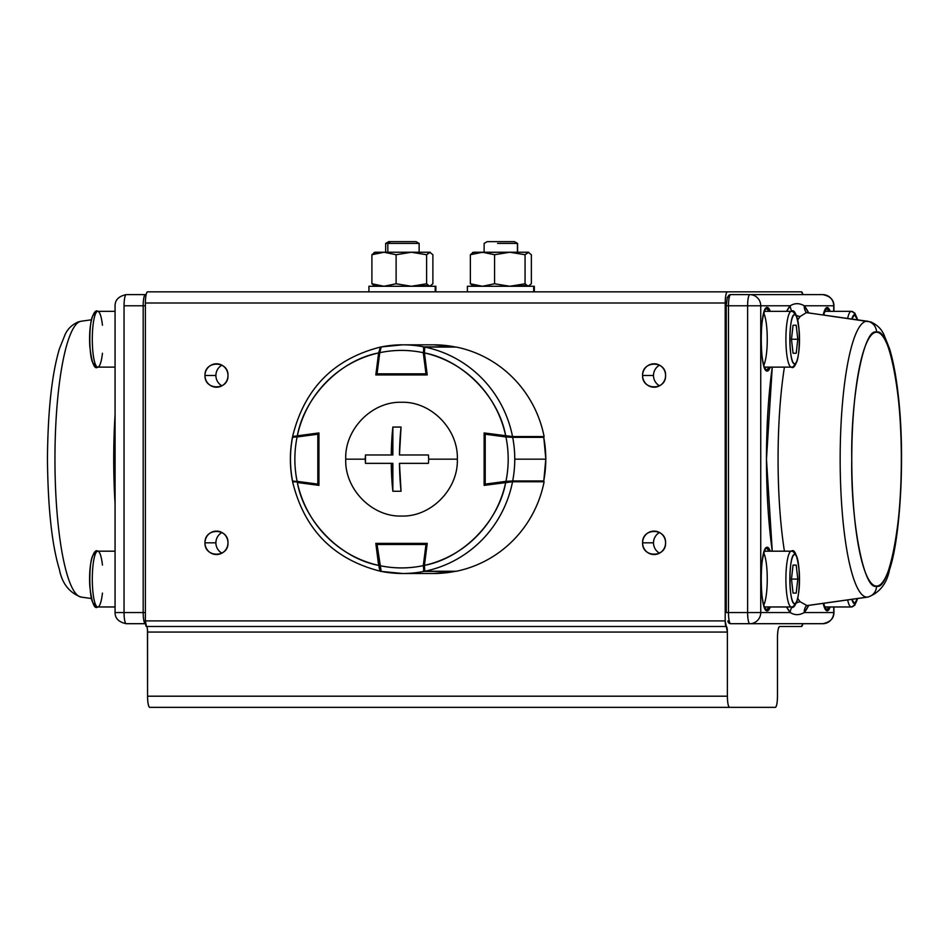 <?xml version="1.0" encoding="UTF-8"?>
<svg xmlns="http://www.w3.org/2000/svg" width="949" height="949" viewBox="0 0 949 949"><rect width="100%" height="100%" fill="white"/><g stroke="black" fill="none" stroke-linecap="round" stroke-linejoin="round"><path stroke-width="1.42" d="M801.442 291.841L147.558 291.841A11.151 2.183 90 0 0 145.375 302.992L725.202 302.992L725.202 620.907L145.375 620.907L145.375 302.992C145.517 296.254 146.241 292.541 147.558 291.841L801.442 291.841L802.89 294.629A11.151 2.183 -90 0 0 801.442 291.841M221.936 365.187A11.708 11.483 -90 0 0 215.898 375.496L204.996 375.496A11.708 11.483 90 0 1 216.491 363.787A11.708 11.483 90 0 1 227.974 375.496C228.626 360.395 204.355 360.395 204.996 375.496C204.355 390.608 228.626 390.608 227.974 375.496A11.708 11.483 90 0 1 216.491 387.216A11.708 11.483 90 0 1 204.996 375.496L215.898 375.496A11.708 11.483 -90 0 0 221.936 385.816M221.936 532.508A11.708 11.483 -90 0 0 215.898 542.828L204.996 542.828A11.708 11.483 90 0 1 216.491 531.108A11.708 11.483 90 0 1 227.974 542.828C228.626 527.715 204.355 527.715 204.996 542.828C204.355 557.929 228.626 557.929 227.974 542.828A11.708 11.483 90 0 1 216.491 554.536A11.708 11.483 90 0 1 204.996 542.828L215.898 542.828A11.708 11.483 -90 0 0 221.936 553.137M659.543 532.508A11.708 11.483 -90 0 0 653.493 542.828L642.603 542.828A11.708 11.483 90 0 1 654.086 531.108A11.708 11.483 90 0 1 665.581 542.828C666.222 527.715 641.951 527.715 642.603 542.828C641.951 557.929 666.222 557.929 665.581 542.828A11.708 11.483 90 0 1 654.086 554.536A11.708 11.483 90 0 1 642.603 542.828L653.493 542.828A11.708 11.483 -90 0 0 659.543 553.137M665.581 375.496C666.222 360.395 641.951 360.395 642.603 375.496C641.951 390.608 666.222 390.608 665.581 375.496A11.708 11.483 90 0 1 654.086 387.216A11.708 11.483 90 0 1 642.603 375.496A11.708 11.483 90 0 1 654.086 363.787A11.708 11.483 90 0 1 665.581 375.496M146.466 626.482L726.293 626.482L146.466 626.482A5.575 1.091 90 0 1 147.558 632.058L727.385 632.058L147.558 632.058L147.558 696.198L727.385 696.198A11.151 2.183 -90 0 0 729.556 707.361L775.309 707.361A11.151 2.183 -90 0 0 777.48 696.198L777.48 637.645A11.151 2.183 -90 0 1 779.663 626.482L801.442 626.482A11.151 2.183 -90 0 0 802.89 623.695L801.442 626.482L779.663 626.482C778.346 627.182 777.622 630.895 777.48 637.645L777.48 696.198C777.35 702.948 776.626 706.661 775.309 707.361L149.728 707.361C148.412 706.661 147.688 702.948 147.558 696.198A11.151 2.183 90 0 0 149.728 707.361L729.556 707.361C728.239 706.661 727.515 702.948 727.385 696.198L727.385 632.058L725.202 620.907L725.202 302.992C725.333 296.254 726.068 292.541 727.385 291.841A11.151 2.183 -90 0 0 725.202 302.992L145.375 302.992L145.375 620.907A5.575 1.091 90 0 0 146.466 626.482L145.375 620.907L725.202 620.907A5.575 1.091 -90 0 0 726.293 626.482A5.575 1.091 -90 0 1 727.385 632.058L727.385 696.198L147.558 696.198L147.475 630.006M765.867 609.566L767.622 608.855M767.622 309.469L765.867 308.757M659.543 365.187A11.708 11.483 -90 0 0 653.493 375.496L642.603 375.496L653.493 375.496A11.708 11.483 -90 0 0 659.543 385.816M81.899 597.135A137.973 26.94 -90 0 1 81.151 597.087C69.348 592.757 62.1 583.564 59.407 569.471C51.887 544.833 47.901 507.881 47.45 458.616C47.877 410.644 51.863 374.06 59.407 348.852L65.018 334.748C67.569 328.983 71.958 324.712 78.209 321.936L81.151 321.237A137.973 26.94 90 0 0 54.947 459.162A137.973 26.94 90 0 0 81.151 597.087A137.973 26.94 -90 0 1 54.947 459.162A137.973 26.94 -90 0 1 81.151 321.237A137.973 26.94 -90 0 1 81.899 321.189M115.066 503.575A146.478 28.6 -90 0 1 115.066 414.749A146.478 28.6 -90 0 0 115.066 503.575M126.217 294.629L145.363 294.629A2.788 2.74 90 0 1 146.087 294.724A2.788 2.74 -90 0 0 145.363 294.629A11.151 2.183 90 0 0 143.18 305.78L145.375 305.78L143.18 305.78A11.151 2.183 -90 0 1 145.363 294.629L126.217 294.629A11.151 2.183 90 0 0 124.046 305.78L143.18 305.78L143.18 612.544L124.046 612.544L124.046 305.78L143.18 305.78L143.18 612.544L145.375 612.544L124.046 612.544L124.046 305.78A11.151 2.183 -90 0 1 126.217 294.629C118.803 296.171 115.078 299.884 115.066 305.78L115.066 612.544L124.046 612.544A11.151 2.183 90 0 0 126.217 623.695L145.517 623.695A2.788 2.74 90 0 1 145.363 623.695L126.217 623.695A11.151 2.183 -90 0 1 124.046 612.544L115.066 612.544C115.078 618.44 118.803 622.153 126.217 623.695M145.363 623.695L145.517 623.695A2.788 2.74 -90 0 1 145.363 623.695A11.151 2.183 -90 0 1 143.18 612.544A11.151 2.183 90 0 0 145.363 623.695M876.544 586.091C864.231 591.559 850.695 522.235 851.763 459.162C850.695 396.101 864.231 326.764 876.544 332.233C888.869 326.764 902.404 396.089 901.336 459.162C902.404 522.223 888.869 591.559 876.544 586.091A11.151 10.937 90 0 1 867.101 597.135A137.973 26.94 -90 0 1 840.162 459.162A137.973 26.94 -90 0 1 867.101 321.189L806.282 312.636L800.161 316.539A146.478 28.6 90 0 0 797.753 319.991A146.478 28.6 90 0 1 800.161 316.539A11.151 10.653 39.8 0 1 796.27 315.27A11.151 10.653 -140.2 0 0 800.161 316.539L806.282 312.636L867.101 321.189A137.973 26.94 -90 0 1 867.849 321.237A137.973 26.94 90 0 0 867.101 321.189A11.151 10.937 90 0 1 876.544 332.233A126.929 24.781 -90 0 1 901.336 459.162A126.929 24.781 -90 0 1 876.544 586.091A126.929 24.781 -90 0 1 851.763 459.162A126.929 24.781 -90 0 1 876.544 332.233A11.151 10.937 -90 0 0 867.101 321.189A137.973 26.94 90 0 0 840.162 459.162A137.973 26.94 90 0 0 867.101 597.135L806.282 605.687L867.101 597.135A137.973 26.94 90 0 0 867.849 597.087A137.973 26.94 -90 0 1 867.101 597.135A11.151 10.937 -90 0 0 876.544 586.091M778.073 459.162A146.478 28.6 90 0 0 784.42 551.191A146.478 28.6 90 0 1 784.42 367.133A146.478 28.6 90 0 0 778.073 459.162M807.219 312.707L870.791 321.936C877.042 324.712 881.431 328.983 883.982 334.748L889.593 348.852C893.341 361.249 896.259 376.967 898.335 395.982C905.287 455.793 900.245 538.546 889.593 569.471C886.9 583.564 879.652 592.757 867.849 597.087L807.089 605.628L800.161 601.785A11.151 10.653 -39.8 0 0 796.27 603.054A11.151 10.653 140.2 0 1 800.161 601.785A146.478 28.6 90 0 1 797.753 598.333A146.478 28.6 90 0 0 800.161 601.785L807.089 605.628L806.057 605.937L806.614 605.391M726.293 612.544L728.476 612.544L728.476 305.78L747.622 305.78L747.622 612.544L760.742 612.544L760.742 305.78L747.622 305.78L747.622 612.544L728.476 612.544L728.476 305.78L747.622 305.78A11.151 2.183 -90 0 1 749.805 294.629L822.783 294.629A11.151 10.937 90 0 1 833.72 305.78L804.242 305.78L833.72 305.78L833.72 311.355L833.72 305.78A11.151 10.937 -90 0 0 822.783 294.629L749.805 294.629A11.151 10.937 90 0 1 760.742 305.78L790.22 305.78A157.522 30.759 -90 0 0 786.591 311.355L790.22 305.78L760.742 305.78L760.742 612.544L790.22 612.544L786.591 606.969A157.522 30.759 -90 0 0 790.22 612.544L760.742 612.544A11.151 10.937 90 0 1 749.805 623.695L822.783 623.695A11.151 10.937 -90 0 0 833.72 612.544L833.72 606.969L833.72 612.544L804.242 612.544L833.72 612.544A11.151 10.937 90 0 1 822.783 623.695C830.197 622.153 833.922 618.44 833.934 612.544L833.934 606.969M772.261 551.191L766.472 459.162L772.261 367.133A157.522 30.759 -90 0 0 772.272 551.191M768.678 606.969A30.676 5.991 -90 0 1 766.187 609.756A1.115 1.091 90 0 1 767.278 610.871A31.792 6.204 90 0 0 770.256 606.969L767.278 610.871C759.271 612.627 759.271 545.533 767.278 547.288L770.256 551.191A31.792 6.204 90 0 0 767.278 547.288A1.115 1.091 90 0 1 766.187 548.403A30.676 5.991 -90 0 1 768.678 551.191M768.678 367.133A30.676 5.991 -90 0 1 766.187 369.92A1.115 1.091 90 0 1 767.278 371.035A31.792 6.204 90 0 0 770.256 367.133L767.278 371.035C759.271 372.791 759.271 305.697 767.278 307.452L770.256 311.355A31.792 6.204 90 0 0 767.278 307.452A1.115 1.091 90 0 1 766.187 308.567A30.676 5.991 -90 0 1 768.678 311.355M804.242 305.78L808.667 312.909A157.522 30.759 -90 0 0 804.242 305.78A11.151 10.653 -39.8 0 0 806.27 312.494A11.151 10.653 140.2 0 1 804.242 305.78C799.355 302.98 794.681 302.98 790.22 305.78A11.151 10.653 -140.2 0 0 792.071 311.426A11.151 10.653 39.8 0 1 790.22 305.78C794.693 302.992 799.366 302.992 804.242 305.78M808.667 605.415L804.242 612.544A11.151 10.653 39.8 0 1 806.27 605.83A11.151 10.653 -140.2 0 0 804.242 612.544C799.343 615.343 794.669 615.343 790.22 612.544A11.151 10.653 140.2 0 1 792.071 606.897A11.151 10.653 -39.8 0 0 790.22 612.544C794.657 615.332 799.331 615.332 804.242 612.544A157.522 30.759 -90 0 0 808.667 605.415M823.186 314.949L827.184 307.452L830.161 311.355A31.792 6.204 90 0 0 827.184 307.452A31.792 6.204 90 0 0 823.186 314.949M827.184 610.871L823.186 603.374A31.792 6.204 90 0 0 827.184 610.871A1.115 1.091 -90 0 0 826.093 609.756A1.115 1.091 90 0 1 827.184 610.871A31.792 6.204 90 0 0 830.161 606.969L827.184 610.871M727.93 297.417A2.788 2.74 90 0 1 730.659 294.629L749.805 294.629A11.151 2.183 90 0 0 747.622 305.78L760.742 305.78A11.151 10.937 -90 0 0 749.805 294.629L730.659 294.629A11.151 2.183 90 0 0 728.476 305.78L726.234 305.78L728.476 305.78A11.151 2.183 -90 0 1 730.659 294.629L727.302 297.369L726.234 305.78L726.234 612.544M729.223 620.907L727.93 620.907A2.788 2.74 90 0 0 730.659 623.695L749.805 623.695A11.151 2.183 -90 0 1 747.622 612.544L728.476 612.544A11.151 2.183 90 0 0 730.659 623.695L822.783 623.695M807.125 312.696L806.057 312.387M824.764 608.06A30.676 5.991 90 0 0 825.31 606.969A30.676 5.991 -90 0 1 824.764 608.06M826.093 609.756A30.676 5.991 -90 0 0 828.584 606.969A30.676 5.991 -90 0 1 826.093 609.756L823.234 603.362M825.31 311.355A30.676 5.991 90 0 0 824.764 310.264A30.676 5.991 -90 0 1 825.31 311.355M826.093 308.567A30.676 5.991 -90 0 1 828.584 311.355A30.676 5.991 -90 0 0 826.093 308.567A1.115 1.091 -90 0 0 827.184 307.452A1.115 1.091 90 0 1 826.093 308.567L823.234 314.961M749.805 623.695A11.151 10.937 -90 0 0 760.742 612.544L747.622 612.544A11.151 2.183 90 0 0 749.805 623.695M767.278 610.871A1.115 1.091 -90 0 0 766.187 609.756L764.384 606.933C762.261 600.788 761.157 591.298 761.098 578.463C761.145 551.855 767.646 545.07 766.187 548.403A1.115 1.091 -90 0 0 767.278 547.288A31.792 6.204 90 0 0 761.074 579.08A31.792 6.204 90 0 0 767.278 610.871M767.278 371.035A1.115 1.091 -90 0 0 766.187 369.92L764.384 367.109C762.261 360.964 761.157 351.474 761.098 338.639C761.145 312.019 767.646 305.246 766.187 308.567A1.115 1.091 -90 0 0 767.278 307.452A31.792 6.204 90 0 0 761.074 339.244A31.792 6.204 90 0 0 767.278 371.035M764.858 550.088A30.676 5.991 -90 0 1 765.404 551.191M765.404 606.969A30.676 5.991 -90 0 1 764.858 608.06M764.858 310.264A30.676 5.991 -90 0 1 765.404 311.355M765.404 367.133A30.676 5.991 -90 0 1 764.858 368.236M468.035 286.266L533.682 286.266L467.394 286.266L467.394 291.841M533.682 291.841L533.682 286.266L533.682 291.841M534.323 291.841L534.323 286.266L533.682 286.266M369.576 286.266L435.211 286.266L368.936 286.266L368.936 291.841M435.211 291.841L435.211 286.266L435.211 291.841M435.864 291.841L435.864 286.266L435.211 286.266M791.347 606.969A27.889 5.445 -90 0 1 785.902 579.08A27.889 5.445 -90 0 1 791.347 551.191L764.396 551.191L791.347 551.191A3.345 3.286 90 0 1 794.633 554.536C788.453 553.16 788.453 604.999 794.633 603.623C800.814 604.999 800.814 553.16 794.633 554.536A24.544 4.792 -90 0 1 799.426 579.08A24.544 4.792 -90 0 1 794.633 603.623A3.345 3.286 90 0 1 791.347 606.969L764.396 606.969L791.347 606.969A3.345 3.286 -90 0 0 794.633 603.623A24.544 4.792 -90 0 1 789.841 579.08A24.544 4.792 -90 0 1 794.633 554.536A3.345 3.286 -90 0 0 791.347 551.191A27.889 5.445 90 0 0 785.902 579.08A27.889 5.445 90 0 0 791.347 606.969C794.491 610.171 800.802 597.668 799.283 571.844C797.314 555.367 794.681 548.475 791.347 551.191M763.779 605.082A27.889 5.445 90 0 0 767.255 579.08A27.889 5.445 90 0 0 763.779 553.065M796.211 593.078L793.056 593.078L791.478 579.08L793.056 565.082L796.211 565.082L797.789 579.08L796.211 593.078L793.056 593.078L791.478 579.08L797.789 579.08L796.211 565.082L793.056 565.082L791.478 579.08L797.789 579.08L796.211 593.078L793.056 593.078L796.211 593.078M793.056 565.082L796.211 565.082L793.056 565.082M847.635 318.401A27.889 5.445 -90 0 1 851.253 311.355L824.301 311.355L851.253 311.355A3.345 3.286 90 0 1 854.539 314.712L851.834 318.983A24.544 4.792 -90 0 1 854.539 314.712A24.544 4.792 -90 0 1 857.457 319.777L854.539 314.712A3.345 3.286 -90 0 0 851.253 311.355A27.889 5.445 90 0 0 847.635 318.401M824.456 315.139A27.889 5.445 90 0 0 823.685 313.241M851.253 606.969A27.889 5.445 -90 0 1 847.635 599.934A27.889 5.445 90 0 0 851.253 606.969L824.301 606.969L851.253 606.969A3.345 3.286 -90 0 0 854.539 603.623L857.457 598.546A24.544 4.792 -90 0 1 854.539 603.623A3.345 3.286 90 0 1 851.253 606.969L854.847 605.189L857.623 598.522M823.685 605.082A27.889 5.445 90 0 0 824.456 603.196M851.834 599.341L854.539 603.623A24.544 4.792 -90 0 1 851.834 599.341M791.347 367.133A27.889 5.445 -90 0 1 785.902 339.244A27.889 5.445 -90 0 1 791.347 311.355L764.396 311.355L791.347 311.355A27.889 5.445 90 0 0 785.902 339.244A27.889 5.445 90 0 0 791.347 367.133L764.396 367.133L791.347 367.133A3.345 3.286 -90 0 0 794.633 363.787C800.814 365.163 800.814 313.336 794.633 314.712C788.453 313.324 788.453 365.163 794.633 363.787A24.544 4.792 -90 0 1 789.841 339.244A24.544 4.792 -90 0 1 794.633 314.712A3.345 3.286 -90 0 0 791.347 311.355A3.345 3.286 90 0 1 794.633 314.712A24.544 4.792 -90 0 1 799.426 339.244A24.544 4.792 -90 0 1 794.633 363.787A3.345 3.286 90 0 1 791.347 367.133C794.491 370.335 800.802 357.844 799.283 332.008C797.314 315.531 794.681 308.65 791.347 311.355M763.779 365.258A27.889 5.445 90 0 0 767.255 339.244A27.889 5.445 90 0 0 763.779 313.241M796.211 353.242L793.056 353.242L791.478 339.244L793.056 325.246L796.211 325.246L797.789 339.244L796.211 353.242L793.056 353.242L791.478 339.244L797.789 339.244L796.211 325.246L793.056 325.246L791.478 339.244L797.789 339.244L796.211 353.242L793.056 353.242L796.211 353.242M793.056 325.246L796.211 325.246L793.056 325.246M97.747 311.355A27.889 5.445 90 0 0 92.302 339.244A27.889 5.445 90 0 0 97.747 367.133L115.066 367.133L97.747 367.133A27.889 5.445 90 0 0 102.456 353.242A27.889 5.445 -90 0 1 97.747 367.133A3.345 3.286 90 0 1 94.461 363.787C88.281 365.163 88.281 313.336 94.461 314.712A3.345 3.286 90 0 1 97.747 311.355L115.066 311.355L97.747 311.355A27.889 5.445 -90 0 1 102.456 325.246A27.889 5.445 90 0 0 97.747 311.355A27.889 5.445 -90 0 0 92.302 339.244A27.889 5.445 -90 0 0 97.747 367.133C94.414 369.849 91.78 362.957 89.811 346.48C88.304 320.655 94.603 308.164 97.747 311.355M97.747 551.191A27.889 5.445 90 0 0 92.302 579.08A27.889 5.445 90 0 0 97.747 606.969L115.066 606.969L97.747 606.969A27.889 5.445 90 0 0 102.456 593.078A27.889 5.445 -90 0 1 97.747 606.969A3.345 3.286 90 0 1 94.461 603.623C88.281 604.999 88.281 553.16 94.461 554.536A3.345 3.286 90 0 1 97.747 551.191L115.066 551.191L97.747 551.191A27.889 5.445 -90 0 1 102.456 565.082A27.889 5.445 90 0 0 97.747 551.191A27.889 5.445 -90 0 0 92.302 579.08A27.889 5.445 -90 0 0 97.747 606.969C94.414 609.673 91.78 602.793 89.811 586.316C88.304 560.479 94.603 547.988 97.747 551.191M419.126 252.244L419.126 243.43L416.042 241.639L390.525 241.639L387.833 243.43L419.126 243.43L387.833 243.43L387.833 252.244L387.833 243.43L385.662 243.43L387.833 243.43L390.525 241.639L414.262 241.639M390.525 241.639L388.758 241.639L385.662 243.43L385.662 252.244L384.001 252.244L430.288 252.244L426.599 254.735L426.599 283.775L429.743 286.266L432.886 283.775L432.886 254.735L429.743 252.244L411.356 252.244L396.113 254.735L396.113 283.775L411.356 286.266L426.599 283.775L426.599 254.735L411.356 252.244L384.001 252.244L371.901 254.735L371.901 283.775L375.045 286.266L376.895 285.364M497.584 243.43L517.43 243.43L497.584 243.43M517.43 286.266L517.43 285.602L517.43 286.266M517.43 252.244L517.43 243.43L517.43 252.244M487.347 241.639L514.358 241.639L517.585 243.43L514.5 241.639L487.217 241.639L484.12 243.43L484.12 252.244L482.472 252.244L528.747 252.244L525.058 254.735L525.058 283.775L528.213 286.266L531.357 283.775L531.357 254.735L528.213 252.244L509.815 252.244L494.571 254.735L482.472 252.244L470.36 254.735L470.36 283.775L473.504 286.266L475.354 285.364M473.504 252.244L470.36 254.735L473.504 252.244L482.472 252.244L494.571 254.735L494.571 283.775L494.571 254.735L509.815 252.244L472.495 252.517M526.363 285.364L517.585 286.207M482.472 252.244L470.36 254.735L470.36 283.775L482.472 286.266L494.571 283.775L509.815 286.266L525.058 283.775L525.058 254.735L528.213 252.244L531.357 254.735L531.357 283.775M525.058 254.735L509.815 252.244L525.058 254.735M375.045 252.244L371.901 254.735L375.045 252.244L384.001 252.244L396.113 254.735L384.001 252.244L374.025 252.517M427.904 285.364L419.126 286.207M384.001 252.244L371.901 254.735L371.901 283.775L384.001 286.266L396.113 283.775L396.113 254.735L411.356 252.244L426.599 254.735L429.743 252.244L432.886 254.735L432.886 283.775M456.35 347.073L424.772 347.073A114.343 112.136 90 0 1 512.543 436.576L544.121 436.576A114.343 112.136 -90 0 0 456.35 347.073L424.772 347.073L424.428 352.933L427.228 374.938L375.816 374.938L378.627 352.933C340.288 360.074 304.344 396.729 297.345 435.816L318.923 432.946L318.923 485.378L297.345 482.507C304.344 521.594 340.288 558.249 378.627 565.39L375.816 543.386L427.228 543.386L424.428 565.39C462.756 558.249 498.7 521.594 505.698 482.507L484.12 485.378L484.12 432.946L505.698 435.816C498.7 396.729 462.756 360.074 424.428 352.933L427.228 374.938L375.816 374.938L378.627 352.933L380.454 347.073C333.526 358.995 304.249 388.817 292.589 436.564L318.923 432.946L318.923 485.378L297.345 482.507A108.755 106.668 90 0 0 378.627 565.39L375.816 543.386L427.228 543.386L424.428 565.39L424.772 571.251L456.35 571.251A114.343 112.136 -90 0 0 544.121 481.748L512.543 481.748A114.343 112.136 90 0 1 424.772 571.251L456.35 571.251M292.683 436.576L297.345 435.816A108.755 106.668 90 0 1 378.627 352.933L380.454 347.073M380.786 571.251L378.627 565.39L380.786 571.251M544.121 481.748L512.543 481.748L484.12 485.378L484.12 432.946L512.543 436.576L544.121 436.576M424.428 565.39L424.772 571.251A114.343 112.136 -90 0 0 512.543 481.748L505.698 482.507A108.755 106.668 90 0 1 424.428 565.39M380.419 571.239C333.526 559.329 304.249 529.506 292.589 481.76L292.683 481.748M505.698 435.816L512.543 436.576A114.343 112.136 -90 0 0 424.772 347.073L424.428 352.933A108.755 106.668 90 0 1 505.698 435.816M402.613 573.504A114.343 112.136 90 0 1 381.237 571.405A114.343 112.136 -90 0 0 402.613 573.504L433.657 573.504L402.613 573.504A114.343 112.136 -90 0 0 423.989 571.405A114.343 112.136 90 0 1 402.613 573.504L381.19 571.393L377.061 544.501L425.982 544.501L423.29 565.628C408.782 568.688 394.274 568.688 379.754 565.628L381.237 571.405M424.547 571.108A1.115 1.091 90 0 1 423.989 571.405L455.034 571.405A114.343 112.136 90 0 1 433.657 573.504A114.343 112.136 -90 0 0 455.034 571.405L423.989 571.405L423.29 565.628A108.755 106.668 90 0 1 379.754 565.628L377.061 544.501L425.982 544.501L426.208 543.386M423.408 570.171A111.543 109.396 -90 0 0 424.286 570.254M455.057 571.405L433.657 573.504M377.275 543.386L376.172 544.643L378.865 565.77L379.754 565.628L378.865 565.77L380.359 570.456M427.074 544.631L425.982 544.501L423.29 565.628L424.381 565.758M297.061 481.855L293.466 481.855A1.115 1.091 90 0 1 292.541 480.989A114.343 112.136 90 0 1 290.477 459.162A114.343 112.136 90 0 1 292.529 437.359L317.832 434.215L317.832 484.109L297.108 481.357C294.107 466.564 294.107 451.76 297.108 436.967L317.832 434.215L317.832 484.109L318.923 484.109M318.923 434.215L317.832 434.215L317.903 433.112L297.179 435.864L297.108 436.967A108.755 106.668 90 0 0 297.108 481.357L297.179 482.46L317.903 485.212L317.832 484.109L292.434 480.965C289.682 466.433 289.682 451.89 292.434 437.359M292.541 437.335A1.115 1.091 90 0 1 293.466 436.469L297.061 436.469M317.903 433.112L297.179 435.864M297.179 482.46L317.903 485.212M514.749 459.162A114.343 112.136 90 0 1 512.697 480.965L543.73 480.965A114.343 112.136 -90 0 0 545.794 459.162L514.749 459.162L545.794 459.162A114.343 112.136 -90 0 0 543.73 437.359L512.697 437.359A114.343 112.136 90 0 1 514.749 459.162M485.532 433.135L485.212 434.215L505.947 436.967C508.937 451.76 508.937 466.564 505.947 481.357L485.212 484.109L485.212 434.215L484.322 434.215L484.322 484.109L485.212 484.109L485.212 434.215L505.947 436.967A108.755 106.668 90 0 1 505.947 481.357L512.697 480.965A114.343 112.136 -90 0 0 512.697 437.359L505.947 436.967L506.256 435.888L505.947 436.967L512.697 437.359L543.73 437.359A1.115 1.091 -90 0 0 543.136 436.576M512.697 480.965A1.115 1.091 90 0 1 512.033 481.784A1.115 1.091 -90 0 0 512.697 480.965L543.73 480.965A1.115 1.091 -90 0 1 543.136 481.748M512.033 436.54A1.115 1.091 90 0 1 512.697 437.359A1.115 1.091 -90 0 0 512.033 436.54M543.73 437.359L543.73 437.359A114.343 112.136 90 0 1 545.794 459.162L545.794 459.162A114.343 112.136 90 0 1 543.73 480.965M543.789 480.965L545.794 459.162M510.242 481.084L505.947 481.357L506.256 482.436L505.947 481.357L485.212 484.109L485.532 485.188M402.613 344.819A114.343 112.136 90 0 1 423.989 346.919L455.034 346.919A114.343 112.136 -90 0 0 433.657 344.819L402.613 344.819L433.657 344.819A114.343 112.136 90 0 1 455.034 346.919L423.989 346.919A114.343 112.136 -90 0 0 402.613 344.819A114.343 112.136 -90 0 0 381.237 346.919A114.343 112.136 90 0 1 402.613 344.819L381.19 346.931L379.754 352.696C394.274 349.635 408.782 349.635 423.29 352.696L425.982 373.823L377.061 373.823L379.754 352.696A108.755 106.668 90 0 1 423.29 352.696L423.989 346.919A1.115 1.091 90 0 1 424.547 347.215M424.286 348.069A111.543 109.396 -90 0 0 423.408 348.153M426.208 374.938L425.982 373.823L377.061 373.823L377.275 374.938M424.381 352.565L423.29 352.696L425.982 373.823L427.074 373.704M376.195 373.681L377.061 373.823L379.754 352.696L378.888 352.542L376.195 373.681M380.359 347.868L378.865 352.553L379.754 352.696L381.237 346.919M391.261 463.349L365.472 463.349L365.211 459.162L345.733 459.162C344.558 488.759 371.628 516.98 401.486 516.054C431.392 516.991 458.474 488.842 457.323 459.162L428.699 459.162L428.426 463.349L399.47 463.349A66.667 13.013 90 0 0 401.047 491.262L392.85 491.262A66.667 13.013 -90 0 1 391.261 463.349L392.85 491.262L401.047 491.262L399.47 463.349L428.426 463.349L428.699 459.162L457.323 459.162C458.497 429.565 431.415 401.344 401.557 402.269C371.652 401.332 344.582 429.482 345.733 459.162L365.211 459.162L365.472 454.974L391.261 454.974A66.667 13.013 -90 0 1 392.85 427.062L401.047 427.062A66.667 13.013 90 0 0 399.47 454.974L428.426 454.974L428.699 459.162L428.426 454.974L399.47 454.974L401.047 427.062L392.85 427.062L392.85 454.974L392.85 427.062L391.261 454.974L392.85 454.974L365.472 454.974L365.472 463.349L392.85 463.349L392.85 491.262L392.85 463.349L391.261 463.349M81.151 597.087L91.377 598.522M81.151 321.237L91.377 319.801M833.934 311.355L833.934 305.78C833.922 299.884 830.197 296.171 822.783 294.629M851.253 311.355L854.835 313.111L857.623 319.801M419.126 286.266L419.126 285.578M517.585 286.266L517.585 285.578M517.585 252.244L517.585 243.43L514.5 241.639M376.172 544.643L378.865 565.77C379.47 569.78 380.241 571.654 381.19 571.393M543.789 437.359L545.841 459.162M484.322 434.215L484.322 484.109M433.657 344.819L455.057 346.919M381.19 346.931L378.865 352.553L376.172 373.681"/></g></svg>
